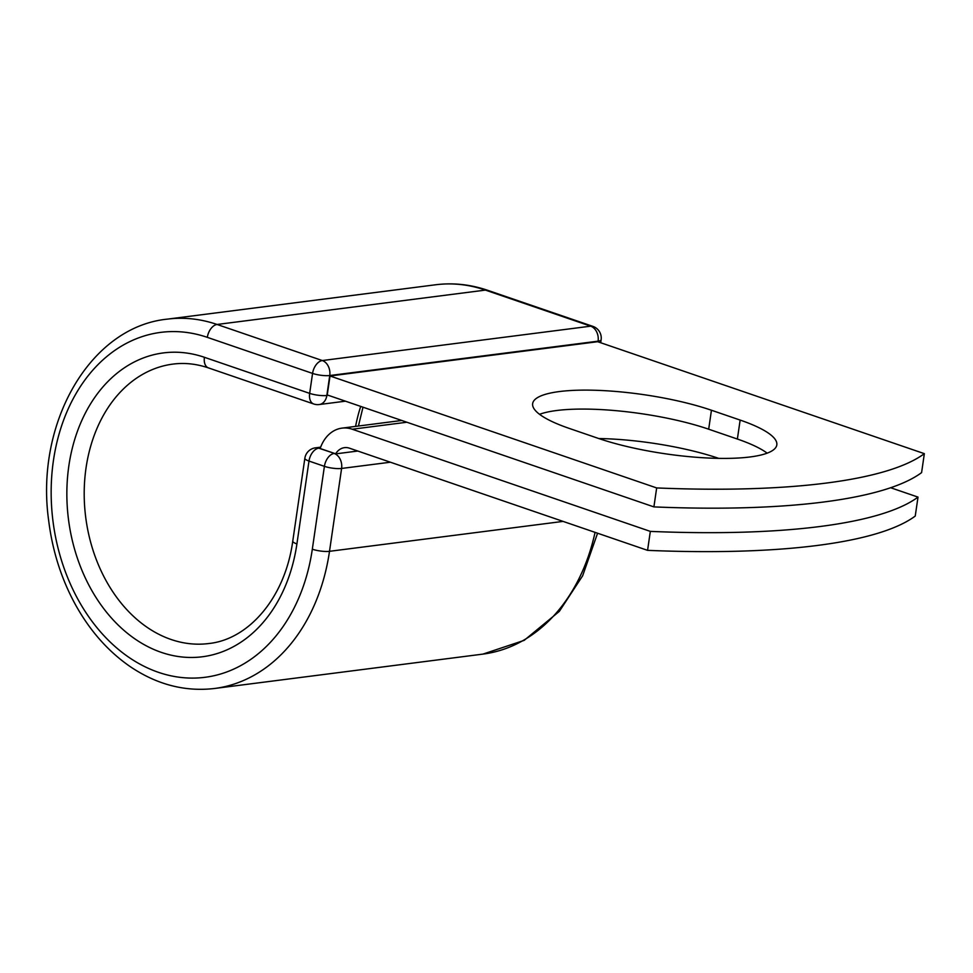 <?xml version="1.0" encoding="UTF-8"?>
<svg xmlns="http://www.w3.org/2000/svg" width="973" height="973" viewBox="0 0 973 973"><rect width="100%" height="100%" fill="white"/><g stroke="black" fill="none" stroke-linecap="round" stroke-linejoin="round"><path stroke-width="1.46" d="M750.122 456.957A108.879 24.909 8.3 0 0 776.819 444.892A108.879 24.909 8.3 0 0 740.149 420.081L711.445 410.241A108.879 24.909 8.3 0 0 597.531 390.343A108.879 24.909 8.3 0 0 532.645 403.625A108.879 24.909 8.3 0 0 569.314 428.436L598.006 438.276A108.879 24.909 8.3 0 0 750.122 456.957M767.138 453.163A108.879 24.909 8.3 0 0 737.376 439.042L708.685 429.202A108.879 24.909 8.3 0 0 539.553 414.316M598.736 438.531A108.879 24.909 -171.7 0 1 718.731 458.368M890.648 487.728L918.013 497.106A461.348 105.534 8.3 0 1 650.329 531.392L352.25 429.227A38.385 28.898 -97.3 0 0 341.985 428.132A38.385 28.898 -97.3 0 0 320.166 448.504L334.505 453.418A12.308 9.268 82.7 0 1 335.576 453.88L357.796 451.034M918.013 497.106L915.24 516.067A461.348 105.534 -171.7 0 1 647.568 550.353L349.477 448.188A18.694 14.084 -97.3 0 0 344.478 447.653A18.694 14.084 -97.3 0 0 335.576 453.88M650.329 531.392L647.568 550.353M320.287 448.164L319.472 448.273L320.166 448.504M653.905 506.897L327.244 394.941L330.017 375.979L597.69 341.705L924.35 453.661L921.589 472.623A461.348 105.534 -171.7 0 1 653.905 506.897L656.666 487.935A461.348 105.534 -171.7 0 0 924.35 453.661M330.017 375.979L656.666 487.935M737.376 439.042L740.149 420.081M406.872 422.233L352.25 429.227M320.36 447.981L318.755 448.176L334.505 453.418M296.911 543.919A153.162 115.325 -97.3 0 1 161.36 652.384A153.162 115.325 -97.3 0 1 68.864 465.763A153.162 115.325 -97.3 0 1 204.415 357.298A12.308 7.589 -71.1 0 0 208.453 367.903L313.695 403.977A12.308 7.589 -71.1 0 1 309.657 393.372L312.564 373.413A12.308 7.589 -71.1 0 1 322.318 360.545L217.076 324.471L485.43 290.1A186.171 140.185 -97.3 0 0 435.612 284.773L167.271 319.144A186.171 140.185 -97.3 0 1 217.076 324.471A12.308 7.589 -71.1 0 0 207.322 337.351A173.875 130.917 -97.3 0 0 53.442 460.472A173.875 130.917 -97.3 0 0 158.453 672.331A173.875 130.917 -97.3 0 0 312.321 549.198A12.308 2.81 8.3 0 0 329.506 551.314L341.596 468.451A12.308 2.81 -171.7 0 1 324.41 466.347L308.988 461.056A12.308 2.81 -171.7 0 1 304.853 458.259L292.764 541.11A12.308 2.81 8.3 0 0 296.911 543.919L308.988 461.056A12.308 7.589 108.9 0 1 318.755 448.176A12.308 9.268 82.7 0 0 315.459 447.835A12.308 12.308 0 0 0 304.853 458.259M312.321 549.198L324.41 466.347A12.308 7.589 108.9 0 1 334.165 453.467A12.308 9.268 82.7 0 1 341.596 468.451L390.392 462.211M167.271 319.144C89.93 326.928 34.992 423.486 48.65 520.373C52.335 550.207 61.007 577.828 74.653 603.224C89.175 629.896 107.614 650.973 129.968 666.456C156.775 684.591 184.979 691.937 214.559 688.483A186.171 140.185 -97.3 0 0 329.506 551.314L563.099 521.394M597.568 533.216L582.632 575.809L559.317 611.385L524.179 640.356L482.912 654.111A186.171 140.185 -97.3 0 0 595.062 532.353M598.006 341.815L598.103 341.17L329.75 375.529A12.308 9.268 82.7 0 0 322.318 360.545L590.672 326.174L485.43 290.1A12.308 7.589 -71.1 0 1 487.692 290.319C470.446 284.432 453.09 282.584 435.612 284.773M360.703 406.41A140.866 106.057 -97.3 0 0 355.595 426.381M208.453 367.903C196.546 363.866 184.736 362.588 173.024 364.084A140.866 106.057 -97.3 0 0 85.709 517.283A140.866 106.057 -97.3 0 0 208.806 643.53C248.833 639.407 285.077 597.544 292.764 541.11M204.415 357.298L309.657 393.372A12.308 2.81 8.3 0 0 326.843 395.476L328.278 395.293M207.322 337.351L312.564 373.413A12.308 2.81 8.3 0 0 329.75 375.529L326.843 395.476A12.308 9.268 82.7 0 1 319.241 404.537A12.308 12.308 0 0 1 313.695 403.977M600.694 342.727L601.119 339.808A12.308 2.81 8.3 0 1 598.103 341.17A12.308 9.268 82.7 0 0 590.672 326.174A12.308 7.589 -71.1 0 1 592.934 326.393L487.692 290.319M708.685 429.202L711.445 410.241M401.752 420.47L341.985 428.132M482.912 654.111L214.559 688.483M363.002 407.201L358.417 426.016M320.652 447.166L315.459 447.835M345.464 401.18L319.241 404.537M601.119 339.808A12.308 12.308 0 0 0 592.934 326.393"/></g></svg>
